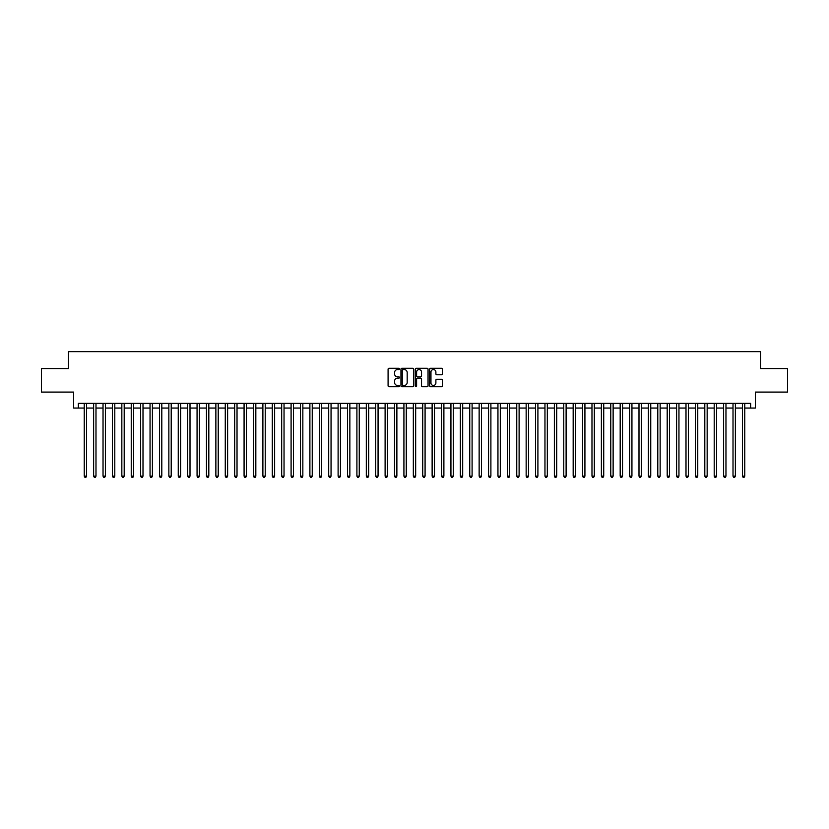 <?xml version="1.0" encoding="UTF-8"?>
<svg xmlns="http://www.w3.org/2000/svg" width="829" height="829" viewBox="0 0 829 829"><rect width="100%" height="100%" fill="white"/><g stroke="black" fill="none" stroke-linecap="round" stroke-linejoin="round"><path stroke-width="1.24" d="M399.454 368.915A0.642 0.642 0 0 0 398.811 368.273L389.008 368.273A0.922 0.922 0 0 0 388.086 369.195L388.086 385.806A0.922 0.922 0 0 0 389.008 386.728L398.811 386.728A0.642 0.642 0 0 0 399.454 386.086A0.642 0.642 0 0 0 398.811 385.433L397.537 385.433A2.953 2.953 0 0 1 394.583 382.48L394.583 381.102A2.953 2.953 0 0 1 397.537 378.148L398.811 378.148A0.642 0.642 0 0 0 399.454 377.496A0.642 0.642 0 0 0 398.811 376.853L397.537 376.853A2.953 2.953 0 0 1 394.583 373.9L394.583 372.522A2.953 2.953 0 0 1 397.537 369.568L398.811 369.568A0.642 0.642 0 0 0 399.454 368.915M441.474 374.781A0.922 0.922 0 0 0 442.396 373.858L442.396 369.195A0.922 0.922 0 0 0 441.474 368.273L430.583 368.273A0.922 0.922 0 0 0 429.66 369.195L429.66 385.806A0.922 0.922 0 0 0 430.583 386.728L441.474 386.728A0.922 0.922 0 0 0 442.396 385.806L442.396 380.179A0.922 0.922 0 0 0 441.474 379.257L436.81 379.257A0.922 0.922 0 0 0 435.888 380.179L435.888 382.967A2.466 2.466 0 0 1 433.422 385.433A2.466 2.466 0 0 1 430.956 382.967L430.956 372.034A2.466 2.466 0 0 1 433.422 369.568A2.466 2.466 0 0 1 435.888 372.034L435.888 373.858A0.922 0.922 0 0 0 436.81 374.781L441.474 374.781M78.351 408.055L78.351 403.36L750.649 403.36L750.649 408.055L755.343 408.055L755.343 392.076L787.55 392.076L787.55 368.563L760.514 368.563L760.514 351.641L68.486 351.641L68.486 368.563L41.45 368.563L41.45 392.076L73.657 392.076L73.657 408.055L84.237 408.055M413.692 369.195A0.922 0.922 0 0 0 412.769 368.273L401.878 368.273A0.922 0.922 0 0 0 400.956 369.195L400.956 385.806A0.922 0.922 0 0 0 401.878 386.728L412.769 386.728A0.922 0.922 0 0 0 413.692 385.806L413.692 369.195M416.231 368.273L427.122 368.273A0.922 0.922 0 0 1 428.044 369.195L428.044 385.806A0.922 0.922 0 0 1 427.122 386.728L422.458 386.728A0.922 0.922 0 0 1 421.536 385.806L421.536 379.071A0.922 0.922 0 0 0 420.614 378.148L417.526 378.148A0.922 0.922 0 0 0 416.604 379.071L416.604 386.086A0.642 0.642 0 0 1 415.951 386.728A0.642 0.642 0 0 1 415.308 386.086L415.308 369.195A0.922 0.922 0 0 1 416.231 368.273M86.579 408.055L93.636 408.055M95.988 408.055L103.034 408.055M105.387 408.055L112.443 408.055M114.796 408.055L121.842 408.055M124.195 408.055L131.241 408.055M133.593 408.055L140.65 408.055M143.002 408.055L150.049 408.055M152.401 408.055L159.458 408.055M161.8 408.055L168.857 408.055M171.209 408.055L178.256 408.055M180.608 408.055L187.665 408.055M190.007 408.055L197.064 408.055M199.416 408.055L206.462 408.055M208.815 408.055L215.872 408.055M218.224 408.055L225.27 408.055M227.623 408.055L234.68 408.055M237.021 408.055L244.078 408.055M246.431 408.055L253.477 408.055M255.829 408.055L262.886 408.055M265.228 408.055L272.285 408.055M274.637 408.055L281.684 408.055M284.036 408.055L291.093 408.055M293.445 408.055L300.492 408.055M302.844 408.055L309.891 408.055M312.243 408.055L319.3 408.055M321.652 408.055L328.698 408.055M331.051 408.055L338.108 408.055M340.45 408.055L347.506 408.055M349.859 408.055L356.905 408.055M359.258 408.055L366.314 408.055M368.667 408.055L375.713 408.055M378.065 408.055L385.112 408.055M387.464 408.055L394.521 408.055M396.873 408.055L403.92 408.055M406.272 408.055L413.329 408.055M415.671 408.055L422.728 408.055M425.08 408.055L432.127 408.055M434.479 408.055L441.536 408.055M443.888 408.055L450.935 408.055M453.287 408.055L460.333 408.055M462.686 408.055L469.742 408.055M472.095 408.055L479.141 408.055M481.494 408.055L488.55 408.055M490.892 408.055L497.949 408.055M500.301 408.055L507.348 408.055M509.7 408.055L516.757 408.055M519.109 408.055L526.156 408.055M528.508 408.055L535.555 408.055M537.907 408.055L544.964 408.055M547.316 408.055L554.363 408.055M556.715 408.055L563.772 408.055M566.114 408.055L573.171 408.055M575.523 408.055L582.569 408.055M584.922 408.055L591.979 408.055M594.32 408.055L601.377 408.055M603.73 408.055L610.776 408.055M613.128 408.055L620.185 408.055M622.538 408.055L629.584 408.055M631.936 408.055L638.993 408.055M641.335 408.055L648.392 408.055M650.744 408.055L657.791 408.055M660.143 408.055L667.2 408.055M669.542 408.055L676.599 408.055M678.951 408.055L685.997 408.055M688.35 408.055L695.407 408.055M697.759 408.055L704.805 408.055M707.158 408.055L714.204 408.055M716.557 408.055L723.613 408.055M725.966 408.055L733.012 408.055M735.364 408.055L742.421 408.055M744.763 408.055L750.649 408.055M402.894 369.568A0.642 0.642 0 0 0 402.252 370.211L402.252 384.791A0.642 0.642 0 0 0 402.894 385.433L404.231 385.433A2.953 2.953 0 0 0 407.184 382.48L407.184 372.522A2.953 2.953 0 0 0 404.231 369.568L402.894 369.568M421.536 372.076A2.466 2.466 0 0 0 419.07 369.61A2.466 2.466 0 0 0 416.604 372.076L416.604 375.931A0.922 0.922 0 0 0 417.526 376.853L420.614 376.853A0.922 0.922 0 0 0 421.536 375.931L421.536 372.076M86.579 403.36L86.579 476.136L84.237 476.136L84.237 403.36M86.579 476.136L85.874 477.359L84.941 477.359L84.237 476.136M95.988 403.36L95.988 476.136L93.636 476.136L93.636 403.36M95.988 476.136L95.283 477.359L94.34 477.359L93.636 476.136M105.387 403.36L105.387 476.136L103.034 476.136L103.034 403.36M105.387 476.136L104.682 477.359L103.739 477.359L103.034 476.136M114.796 403.36L114.796 476.136L112.443 476.136L112.443 403.36M114.796 476.136L114.081 477.359L113.148 477.359L112.443 476.136M124.195 403.36L124.195 476.136L121.842 476.136L121.842 403.36M124.195 476.136L123.49 477.359L122.547 477.359L121.842 476.136M133.593 403.36L133.593 476.136L131.241 476.136L131.241 403.36M133.593 476.136L132.889 477.359L131.946 477.359L131.241 476.136M143.002 403.36L143.002 476.136L140.65 476.136L140.65 403.36M143.002 476.136L142.298 477.359L141.355 477.359L140.65 476.136M152.401 403.36L152.401 476.136L150.049 476.136L150.049 403.36M152.401 476.136L151.697 477.359L150.754 477.359L150.049 476.136M161.8 403.36L161.8 476.136L159.458 476.136L159.458 403.36M161.8 476.136L161.095 477.359L160.163 477.359L159.458 476.136M171.209 403.36L171.209 476.136L168.857 476.136L168.857 403.36M171.209 476.136L170.505 477.359L169.562 477.359L168.857 476.136M180.608 403.36L180.608 476.136L178.256 476.136L178.256 403.36M180.608 476.136L179.903 477.359L178.96 477.359L178.256 476.136M190.007 403.36L190.007 476.136L187.665 476.136L187.665 403.36M190.007 476.136L189.302 477.359L188.37 477.359L187.665 476.136M199.416 403.36L199.416 476.136L197.064 476.136L197.064 403.36M199.416 476.136L198.711 477.359L197.768 477.359L197.064 476.136M208.815 403.36L208.815 476.136L206.462 476.136L206.462 403.36M208.815 476.136L208.11 477.359L207.167 477.359L206.462 476.136M218.224 403.36L218.224 476.136L215.872 476.136L215.872 403.36M218.224 476.136L217.519 477.359L216.576 477.359L215.872 476.136M227.623 403.36L227.623 476.136L225.27 476.136L225.27 403.36M227.623 476.136L226.918 477.359L225.975 477.359L225.27 476.136M237.021 403.36L237.021 476.136L234.68 476.136L234.68 403.36M237.021 476.136L236.317 477.359L235.384 477.359L234.68 476.136M246.431 403.36L246.431 476.136L244.078 476.136L244.078 403.36M246.431 476.136L245.726 477.359L244.783 477.359L244.078 476.136M255.829 403.36L255.829 476.136L253.477 476.136L253.477 403.36M255.829 476.136L255.125 477.359L254.182 477.359L253.477 476.136M265.228 403.36L265.228 476.136L262.886 476.136L262.886 403.36M265.228 476.136L264.524 477.359L263.591 477.359L262.886 476.136M274.637 403.36L274.637 476.136L272.285 476.136L272.285 403.36M274.637 476.136L273.933 477.359L272.99 477.359L272.285 476.136M284.036 403.36L284.036 476.136L281.684 476.136L281.684 403.36M284.036 476.136L283.331 477.359L282.388 477.359L281.684 476.136M293.445 403.36L293.445 476.136L291.093 476.136L291.093 403.36M293.445 476.136L292.741 477.359L291.798 477.359L291.093 476.136M302.844 403.36L302.844 476.136L300.492 476.136L300.492 403.36M302.844 476.136L302.139 477.359L301.196 477.359L300.492 476.136M312.243 403.36L312.243 476.136L309.891 476.136L309.891 403.36M312.243 476.136L311.538 477.359L310.606 477.359L309.891 476.136M321.652 403.36L321.652 476.136L319.3 476.136L319.3 403.36M321.652 476.136L320.947 477.359L320.004 477.359L319.3 476.136M331.051 403.36L331.051 476.136L328.698 476.136L328.698 403.36M331.051 476.136L330.346 477.359L329.403 477.359L328.698 476.136M340.45 403.36L340.45 476.136L338.108 476.136L338.108 403.36M340.45 476.136L339.745 477.359L338.812 477.359L338.108 476.136M349.859 403.36L349.859 476.136L347.506 476.136L347.506 403.36M349.859 476.136L349.154 477.359L348.211 477.359L347.506 476.136M359.258 403.36L359.258 476.136L356.905 476.136L356.905 403.36M359.258 476.136L358.553 477.359L357.61 477.359L356.905 476.136M368.667 403.36L368.667 476.136L366.314 476.136L366.314 403.36M368.667 476.136L367.962 477.359L367.019 477.359L366.314 476.136M378.065 403.36L378.065 476.136L375.713 476.136L375.713 403.36M378.065 476.136L377.361 477.359L376.418 477.359L375.713 476.136M387.464 403.36L387.464 476.136L385.112 476.136L385.112 403.36M387.464 476.136L386.76 477.359L385.827 477.359L385.112 476.136M396.873 403.36L396.873 476.136L394.521 476.136L394.521 403.36M396.873 476.136L396.169 477.359L395.226 477.359L394.521 476.136M406.272 403.36L406.272 476.136L403.92 476.136L403.92 403.36M406.272 476.136L405.568 477.359L404.625 477.359L403.92 476.136M415.671 403.36L415.671 476.136L413.329 476.136L413.329 403.36M415.671 476.136L414.966 477.359L414.034 477.359L413.329 476.136M425.08 403.36L425.08 476.136L422.728 476.136L422.728 403.36M425.08 476.136L424.375 477.359L423.432 477.359L422.728 476.136M434.479 403.36L434.479 476.136L432.127 476.136L432.127 403.36M434.479 476.136L433.774 477.359L432.831 477.359L432.127 476.136M443.888 403.36L443.888 476.136L441.536 476.136L441.536 403.36M443.888 476.136L443.173 477.359L442.24 477.359L441.536 476.136M453.287 403.36L453.287 476.136L450.935 476.136L450.935 403.36M453.287 476.136L452.582 477.359L451.639 477.359L450.935 476.136M462.686 403.36L462.686 476.136L460.333 476.136L460.333 403.36M462.686 476.136L461.981 477.359L461.038 477.359L460.333 476.136M472.095 403.36L472.095 476.136L469.742 476.136L469.742 403.36M472.095 476.136L471.39 477.359L470.447 477.359L469.742 476.136M481.494 403.36L481.494 476.136L479.141 476.136L479.141 403.36M481.494 476.136L480.789 477.359L479.846 477.359L479.141 476.136M490.892 403.36L490.892 476.136L488.55 476.136L488.55 403.36M490.892 476.136L490.188 477.359L489.255 477.359L488.55 476.136M500.301 403.36L500.301 476.136L497.949 476.136L497.949 403.36M500.301 476.136L499.597 477.359L498.654 477.359L497.949 476.136M509.7 403.36L509.7 476.136L507.348 476.136L507.348 403.36M509.7 476.136L508.996 477.359L508.053 477.359L507.348 476.136M519.109 403.36L519.109 476.136L516.757 476.136L516.757 403.36M519.109 476.136L518.394 477.359L517.462 477.359L516.757 476.136M528.508 403.36L528.508 476.136L526.156 476.136L526.156 403.36M528.508 476.136L527.804 477.359L526.861 477.359L526.156 476.136M537.907 403.36L537.907 476.136L535.555 476.136L535.555 403.36M537.907 476.136L537.202 477.359L536.259 477.359L535.555 476.136M547.316 403.36L547.316 476.136L544.964 476.136L544.964 403.36M547.316 476.136L546.612 477.359L545.669 477.359L544.964 476.136M556.715 403.36L556.715 476.136L554.363 476.136L554.363 403.36M556.715 476.136L556.01 477.359L555.067 477.359L554.363 476.136M566.114 403.36L566.114 476.136L563.772 476.136L563.772 403.36M566.114 476.136L565.409 477.359L564.476 477.359L563.772 476.136M575.523 403.36L575.523 476.136L573.171 476.136L573.171 403.36M575.523 476.136L574.818 477.359L573.875 477.359L573.171 476.136M584.922 403.36L584.922 476.136L582.569 476.136L582.569 403.36M584.922 476.136L584.217 477.359L583.274 477.359L582.569 476.136M594.32 403.36L594.32 476.136L591.979 476.136L591.979 403.36M594.32 476.136L593.616 477.359L592.683 477.359L591.979 476.136M603.73 403.36L603.73 476.136L601.377 476.136L601.377 403.36M603.73 476.136L603.025 477.359L602.082 477.359L601.377 476.136M613.128 403.36L613.128 476.136L610.776 476.136L610.776 403.36M613.128 476.136L612.424 477.359L611.481 477.359L610.776 476.136M622.538 403.36L622.538 476.136L620.185 476.136L620.185 403.36M622.538 476.136L621.833 477.359L620.89 477.359L620.185 476.136M631.936 403.36L631.936 476.136L629.584 476.136L629.584 403.36M631.936 476.136L631.232 477.359L630.289 477.359L629.584 476.136M641.335 403.36L641.335 476.136L638.993 476.136L638.993 403.36M641.335 476.136L640.63 477.359L639.698 477.359L638.993 476.136M650.744 403.36L650.744 476.136L648.392 476.136L648.392 403.36M650.744 476.136L650.04 477.359L649.097 477.359L648.392 476.136M660.143 403.36L660.143 476.136L657.791 476.136L657.791 403.36M660.143 476.136L659.438 477.359L658.495 477.359L657.791 476.136M669.542 403.36L669.542 476.136L667.2 476.136L667.2 403.36M669.542 476.136L668.837 477.359L667.905 477.359L667.2 476.136M678.951 403.36L678.951 476.136L676.599 476.136L676.599 403.36M678.951 476.136L678.246 477.359L677.303 477.359L676.599 476.136M688.35 403.36L688.35 476.136L685.997 476.136L685.997 403.36M688.35 476.136L687.645 477.359L686.702 477.359L685.997 476.136M697.759 403.36L697.759 476.136L695.407 476.136L695.407 403.36M697.759 476.136L697.054 477.359L696.111 477.359L695.407 476.136M707.158 403.36L707.158 476.136L704.805 476.136L704.805 403.36M707.158 476.136L706.453 477.359L705.51 477.359L704.805 476.136M716.557 403.36L716.557 476.136L714.204 476.136L714.204 403.36M716.557 476.136L715.852 477.359L714.919 477.359L714.204 476.136M725.966 403.36L725.966 476.136L723.613 476.136L723.613 403.36M725.966 476.136L725.261 477.359L724.318 477.359L723.613 476.136M735.364 403.36L735.364 476.136L733.012 476.136L733.012 403.36M735.364 476.136L734.66 477.359L733.717 477.359L733.012 476.136M744.763 403.36L744.763 476.136L742.421 476.136L742.421 403.36M744.763 476.136L744.059 477.359L743.126 477.359L742.421 476.136"/></g></svg>
